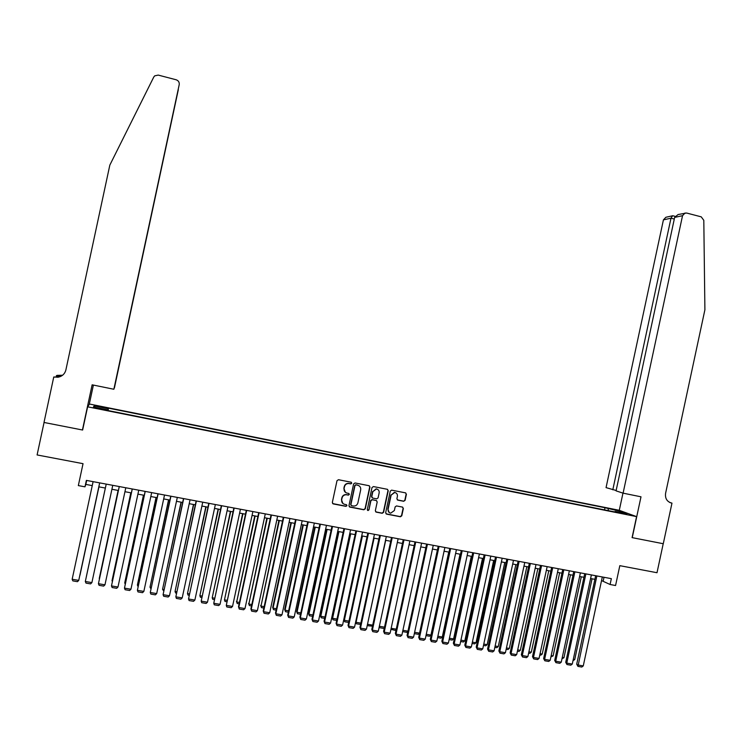 <?xml version="1.0" encoding="UTF-8"?>
<svg xmlns="http://www.w3.org/2000/svg" width="742" height="742" viewBox="0 0 742 742"><rect width="100%" height="100%" fill="white"/><g stroke="black" fill="none" stroke-linecap="round" stroke-linejoin="round"><path stroke-width="1.11" d="M351.764 483.209L351.114 482.198L338.454 479.722L336.998 480.695L332.333 502.482L333.26 503.92L345.93 506.35L346.95 505.664L346.291 504.653L344.659 504.347C342.396 503.67 341.403 502.13 341.682 499.746L342.062 497.928C342.73 495.758 344.186 494.701 346.421 494.756L348.406 495.127L349.352 494.432L348.703 493.43L347.07 493.105C344.807 492.428 343.815 490.889 344.084 488.505L344.474 486.687C345.123 484.545 346.551 483.487 348.749 483.515L350.827 483.895L351.764 483.209M345.41 492.336L343.871 488.347L344.26 486.529C344.909 484.396 346.338 483.339 348.536 483.357L350.604 483.747L351.541 483.051L351.3 482.263M332.62 503.568L345.716 506.174L346.727 505.488L346.542 504.746M342.878 503.475L341.468 499.579L341.858 497.761C342.526 495.591 343.973 494.534 346.208 494.589L348.183 494.96L349.139 494.265L348.925 493.504M611.807 508.993L616.871 510.385L611.807 508.993M403.694 501.277L405.113 500.312L406.412 494.274L405.503 492.855L391.609 490.137L390.292 491.121L385.664 512.703L386.582 514.123L400.43 516.775L401.793 515.792L403.36 508.502L402.452 507.083L396.478 505.933L395.134 506.916L394.354 510.533L390.7 513.158C388.743 512.666 387.88 511.386 388.094 509.327L391.136 495.127L394.688 492.493C396.71 492.948 397.61 494.228 397.397 496.352L396.887 498.707L397.805 500.136L403.694 501.277L404.844 500.145L406.134 494.116L405.716 492.92M87.621 406.802L82.631 430.026L44.066 422.476L37.1 454.948L83.039 463.676L78.337 485.593L84.987 486.826L86.369 480.389L611.343 578.658L610.091 584.501L615.563 585.521L619.82 565.664L657.004 572.722L663.218 543.719L632.082 537.625L636.58 516.617L87.621 406.802L89.522 404.038L619.134 510.273L636.58 516.617M369.952 487.142L369.024 485.704L355.056 482.968L353.609 483.942L348.953 505.673L349.881 507.101L363.868 509.782L365.305 508.799L369.952 487.142L369.312 485.806M373.449 486.576L387.324 489.293L388.242 490.722L383.614 512.305L382.241 513.288L376.25 512.147L375.331 510.719L377.205 501.954L376.287 500.525L372.261 499.746L370.907 500.739L368.95 509.875L367.986 510.561L367.299 509.559L372.011 487.54L373.449 486.576M97.981 406.458L104.761 407.627L98.232 406.004L94.271 405.401L97.981 406.458M604.535 509.893L604.999 507.732L108.536 408.174L107.924 410.521M604.999 507.732L619.885 511.247L626.99 513.835L615.081 511.451L618.355 512.657L107.636 410.465L107.859 409.899L93.455 407.015L94.151 405.865L108.332 408.712M601.539 580.578L610.091 584.501M84.987 486.826L85.822 484.415L92.249 485.611M98.834 486.835L105.364 488.06L86.406 576.339L105.345 488.051M111.912 489.275L118.395 490.481M124.944 491.705L131.362 492.901M137.91 494.126L144.273 495.313M150.83 496.528L157.119 497.706M163.685 498.93L169.918 500.089M176.475 501.314L182.653 502.464M189.219 503.688L195.322 504.829M201.898 506.053L207.945 507.185M214.521 508.409L220.513 509.522M227.089 510.756L233.016 511.859M239.601 513.084L245.472 514.178M252.057 515.412L257.873 516.488M264.458 517.721L270.209 518.797M276.812 520.021L282.498 521.088M289.102 522.312L294.732 523.37M301.335 524.594L306.91 525.633M313.523 526.866L319.041 527.896M325.645 529.129L331.108 530.15M337.721 531.383L343.129 532.394M349.751 533.628L355.103 534.62M361.716 535.854L367.012 536.846M373.634 538.08L378.884 539.054M385.506 540.287L390.691 541.261M397.322 542.495L402.452 543.45M409.083 544.684L414.166 545.639M420.797 546.873L425.825 547.809M432.456 549.043L437.437 549.97M444.068 551.213L448.993 552.131M455.634 553.365L460.504 554.274M467.145 555.517L471.968 556.417M478.609 557.65L483.376 558.541M490.026 559.783L494.738 560.664M501.388 561.898L506.053 562.77M512.703 564.013L517.322 564.875M523.973 566.109L528.545 566.962M535.195 568.205L539.722 569.049M546.372 570.292L550.842 571.117M557.502 572.36L561.926 573.186M568.576 574.429L572.954 575.245M579.613 576.488L583.945 577.295M590.604 578.537L594.88 579.335M86.666 480.445L85.822 484.415M604.007 577.285L603.237 580.893M108.026 410.539L108.536 408.174M107.738 410.484L107.859 409.899M615.081 511.451L614.738 511.934M608.412 510.672L608.134 508.891M95.059 407.339L94.151 405.865M619.885 511.247L619.097 512.258M349.259 506.767L363.691 509.606L365.073 508.622L369.711 486.984M356.002 484.916L354.991 485.593L350.901 504.662L351.55 505.664L353.489 506.025C355.743 506.118 357.217 505.07 357.894 502.863L360.686 489.85C360.955 487.466 359.972 485.936 357.718 485.249L355.696 484.749L354.991 485.593M351.096 505.404L350.688 504.486L354.769 485.444M358.998 485.75L357.718 485.249M355.78 484.758L357.496 485.092M375.656 511.841L381.991 513.112L383.364 512.128L387.983 490.564L387.574 489.368M376.602 500.627L372.02 499.579L370.666 500.562L368.95 509.875M367.494 510.301L368.709 509.698M379.162 492.855C379.375 490.731 378.457 489.432 376.417 488.987L372.855 491.621L371.779 496.648L372.707 498.077L376.732 498.856L378.086 497.873L379.162 492.855M377.659 489.386L376.166 488.83L372.855 491.621M372.15 497.799L371.538 496.481L372.614 491.464M397.276 499.885L403.425 501.11M395.838 492.846L394.419 492.336L391.136 495.127M389.225 512.537L387.843 509.151L390.876 494.96M386.007 513.826L400.161 516.59L401.524 515.607L403.091 508.326L402.711 507.166M98.936 486.854L79.969 575.245L98.946 486.854M99.669 482.875L78.745 580.374L99.678 482.884M93.102 481.651L72.159 579.261L78.745 580.374L77.456 581.672L72.837 580.884L72.159 579.261M114.314 387.983L178.154 90.431M114.398 388.001L178.321 89.671M82.436 429.989L92.129 384.82L113.86 389.253L179.212 84.644C179.481 82.241 178.451 80.618 176.123 79.765L158.231 75.09L154.698 75.86L153.77 77.038L109.825 165.123L65.871 369.989C64.786 373.977 62.161 376.398 57.969 377.233L53.758 376.992L44.001 422.458L82.436 429.989L82.761 429.414M56.095 377.01L56.995 375.369L62.588 375.239M53.758 376.992L56.457 377.084M89.235 404.455L93.39 385.079M113.86 389.253L179.212 84.644M60.631 376.444L57.7 375.517M60.464 376.519L56.373 375.675M61.401 376.046L54.5 377.14M62.393 375.387L57.245 375.749M623.094 493.161L682.538 215.681L674.645 217.406L616.064 490.87L623.094 493.161L640.995 496.806L632.24 537.653L663.274 543.728L671.974 503.132L669.572 502.38M674.645 217.406L678.058 214.549L686.536 213.01L701.246 216.85L703.806 220.328L704.9 309.794L665.583 493.337C664.99 498.364 666.919 501.592 671.38 503.011L671.974 503.132M619.282 510.329L622.974 493.115M612.799 489.813L670.981 218.204L663.422 219.864L606.056 487.624L616.148 490.49M663.422 219.864L665.88 217.267L672.586 215.774L670.981 218.204L674.293 219.066M685.079 212.982L682.538 215.681M673.207 215.848L672.586 215.774M118.108 490.434L99.242 578.528L118.136 490.434M130.805 492.799L112.014 580.708L130.87 492.809M112.348 581.543L112.014 580.708L112.506 580.791M143.447 495.155L124.73 582.878L143.549 495.174M125.222 584.121L124.73 582.878L125.463 582.999M112.756 485.333L91.887 582.6L85.321 581.487L85.46 580.838L106.217 484.109L85.321 581.487L85.998 583.119L90.589 583.889L91.887 582.6M125.788 487.772L104.965 584.817L98.436 583.713L119.239 486.539M119.276 486.548L98.436 583.713L99.085 585.327L103.657 586.106L104.965 584.817M138.754 490.193L117.978 587.024L111.476 585.93L132.206 488.969M132.28 488.987L111.476 585.93L112.125 587.534L116.67 588.304L117.978 587.024M151.665 492.614L130.944 589.222L124.47 588.128L145.117 491.389M145.219 491.408L124.47 588.128L125.101 589.732L129.627 590.502L130.944 589.222M156.033 497.502L137.391 585.03L156.163 497.53M138.049 586.616L137.391 585.03L138.355 585.197M164.52 495.016L143.846 591.411L137.4 590.317L157.963 493.792M158.102 493.82L137.4 590.317L138.012 591.921L142.52 592.682L143.846 591.411M168.564 499.839L150.005 587.182L168.731 499.867M150.886 588.796L150.005 587.182L151.192 587.386M177.31 497.409L156.683 593.591L150.274 592.506L170.753 496.185M170.929 496.222L150.274 592.506L150.876 594.101L155.356 594.852L156.683 593.591M181.039 502.167L162.554 589.324L181.233 502.204M163.667 590.975L162.554 589.324L163.963 589.565M190.054 499.802L169.473 595.761L163.082 594.676L183.487 498.568M183.691 498.605L163.082 594.676L163.676 596.262L168.137 597.022L169.473 595.761M193.458 504.486L175.047 591.448L193.69 504.523M176.383 593.136L175.604 593.006L175.047 591.448L176.689 591.736M202.733 502.167L182.198 597.913L175.845 596.837L196.157 500.943M196.398 500.989L175.845 596.837L176.41 598.423L180.863 599.174L182.198 597.913M205.831 506.786L187.485 593.572L206.09 506.832M189.052 595.297L188.032 595.121L187.485 593.572L189.349 593.888M215.356 504.532L194.868 600.065L188.542 598.989L208.78 503.299M209.049 503.354L188.542 598.989L189.099 600.566L193.523 601.317L194.868 600.065M218.139 509.086L199.867 595.687L218.426 509.142M201.657 597.44L200.405 597.227L199.867 595.687L201.954 596.039M227.924 506.888L207.482 602.198L201.184 601.131L221.339 505.654M221.645 505.71L201.184 601.131L201.731 602.708L206.137 603.45L207.482 602.198M230.4 511.368L212.203 597.783L230.716 511.433M214.206 599.582L212.722 599.323L212.203 597.783L214.503 598.182M240.436 509.225L220.04 604.331L213.761 603.265L233.851 507.992M234.184 508.057L213.761 603.265L214.299 604.832L218.686 605.574L220.04 604.331M242.606 513.649L224.474 599.879L242.959 513.714M226.7 601.706L224.984 601.41L224.474 599.879L227.006 600.306M252.883 511.563L232.534 606.446L226.291 605.389L246.298 510.329M246.669 510.394L226.291 605.389L226.811 606.956L231.179 607.689L232.534 606.446M254.756 515.913L236.698 601.966L255.137 515.987M239.147 603.821L237.199 603.487L236.698 601.966L239.443 602.43M237.199 603.487L236.448 601.289M265.284 513.881L244.981 608.561L238.766 607.503L238.507 606.798L239.276 609.061L238.766 607.503L259.097 512.722M258.698 512.648L238.507 606.798M244.981 608.561L243.626 609.794L239.276 609.061M266.851 518.166L248.867 604.034L267.268 518.241M251.529 605.926L249.358 605.565L248.867 604.034L251.826 604.544M249.358 605.565L248.589 603.357M277.629 516.191L257.372 610.657L251.186 609.609L250.889 608.904L251.677 611.158L251.186 609.609L271.461 515.041M271.034 514.957L250.889 608.904M257.372 610.657L256.009 611.89L251.677 611.158M278.899 520.411L260.989 606.103L279.344 520.494M263.855 608.032L261.462 607.624L260.989 606.103L264.152 606.641M261.462 607.624L260.674 605.416M289.918 518.491L269.708 612.753L263.549 611.705L263.225 610.991L264.031 613.254L263.549 611.705L283.778 517.341M283.323 517.257L263.225 610.991M269.708 612.753L268.335 613.977L264.031 613.254M290.892 522.646L272.704 607.466L273.047 608.162L291.365 522.739M276.135 610.119L273.51 609.674L273.047 608.162L276.432 608.737M273.51 609.674L272.704 607.466M302.152 520.782L281.988 614.83L275.857 613.792L275.495 613.077L276.321 615.331L275.857 613.792L296.039 519.641M295.548 519.548L275.495 613.077M281.988 614.83L280.615 616.055L276.321 615.331M302.838 524.872L284.687 609.516L285.058 610.202L303.339 524.974M288.35 612.196L285.512 611.714L285.058 610.202L288.647 610.814M285.512 611.714L284.687 609.516M314.339 523.064L294.212 616.908L288.109 615.869L287.72 615.146L288.564 617.409L288.109 615.869L308.255 521.923M307.726 521.821L287.72 615.146M294.212 616.908L292.84 618.132L288.564 617.409M314.729 527.098L296.624 611.547L297.023 612.243L315.257 527.191M300.519 614.274L297.459 613.745L297.023 612.243L300.816 612.892M297.459 613.745L296.624 611.547M326.461 525.336L306.39 618.967L300.306 617.938L299.889 617.214L300.751 619.468L300.306 617.938L320.405 524.195M319.858 524.093L299.889 617.214M306.39 618.967L305.008 620.191L300.751 619.468M326.573 529.306L308.505 613.578L308.932 614.274L327.129 529.408M312.632 616.333L309.358 615.777L308.932 614.274L312.929 614.96M309.358 615.777L308.505 613.578M338.538 527.59L318.503 621.026L312.456 619.997L312.002 619.273L312.883 621.518L312.456 619.997L332.509 526.468M331.924 526.356L312.002 619.273M318.503 621.026L317.122 622.241L312.883 621.518M338.361 531.504L320.331 615.591L320.785 616.296L338.946 531.606M324.699 618.383L321.203 617.789L320.785 616.296L324.987 617.01M321.203 617.789L320.331 615.591M350.558 529.844L330.57 623.067L324.542 622.046L324.068 621.314L324.968 623.568L324.542 622.046L344.557 528.721M343.945 528.601L324.068 621.314M330.57 623.067L329.179 624.282L324.968 623.568M350.094 533.693L332.11 617.604L332.592 618.309L350.716 533.804M336.701 620.433L333 619.802L332.592 618.309L336.998 619.06M333 619.802L332.11 617.604M362.532 532.079L342.581 625.107L336.58 624.087L336.08 623.354L336.998 625.599L336.58 624.087L356.55 530.966M355.91 530.845L336.08 623.354M342.581 625.107L341.19 626.313L336.998 625.599M361.79 535.872L343.834 619.607L344.353 620.312L362.43 535.993M348.657 622.464L344.742 621.796L344.353 620.312L348.953 621.1M344.742 621.796L343.834 619.607M374.441 534.314L354.546 627.138L348.573 626.118L348.035 625.385L348.972 627.63L348.573 626.118L368.496 533.201M367.828 533.071L348.035 625.385M354.546 627.138L353.146 628.335L348.972 627.63M355.687 621.824L356.058 622.306L374.098 538.163M360.575 624.43L356.438 623.79L356.058 622.306L360.853 623.132M356.438 623.79L355.65 621.972M386.313 536.531L366.455 629.151L360.51 628.149L359.944 627.407L360.89 629.652L360.51 628.149L380.386 535.427M379.681 535.297L359.944 627.407M366.455 629.151L365.055 630.357L360.89 629.652M367.54 624.078L385.71 540.334M372.493 626.165L368.088 625.766L367.717 624.3L372.707 625.144M368.088 625.766L367.466 624.439M398.12 538.748L378.309 631.164L372.391 630.162L371.798 629.411L372.762 631.655L372.391 630.162L392.221 537.644M391.498 537.505L371.798 629.411M378.309 631.164L376.908 632.36L372.762 631.655M379.357 626.285L384.514 627.157M384.347 627.899L383.725 628.428L379.681 627.741L379.227 626.897M379.338 626.359L379.681 627.741M391.164 628.298L396.256 629.16M396.163 629.633L395.254 630.394L390.941 629.327M391.034 628.901L391.229 629.708M402.915 630.301L407.961 631.154M407.915 631.359L406.737 632.351L402.637 631.572M409.881 540.946L390.116 633.167L384.217 632.165L383.595 631.414L384.579 633.659L384.217 632.165L404.01 539.851M403.258 539.703L383.595 631.414M390.116 633.167L388.706 634.354L384.579 633.659M421.595 543.135L401.867 635.161L396.005 634.16L395.347 633.408L396.349 635.653L396.005 634.16L415.743 542.04M414.963 541.901L395.347 633.408M401.867 635.161L400.457 636.348L396.349 635.653M433.254 545.324L413.572 637.146L407.729 636.154L407.052 635.393L408.072 637.638L407.729 636.154L427.429 544.229M426.622 544.081L407.052 635.393M413.572 637.146L412.153 638.324L408.072 637.638M437.381 549.961L419.555 633.13L418.163 634.289L414.324 633.64M414.611 632.295L419.555 633.13M444.866 547.494L425.231 639.122L419.406 638.129L418.701 637.369L419.731 639.613L419.406 638.129L439.069 546.409M438.234 546.251L418.701 637.369M425.231 639.122L423.803 640.3L419.731 639.613M448.734 552.085L430.944 635.078L429.553 636.228L425.982 635.625M426.27 634.28L430.944 635.078M456.423 549.655L436.834 641.088L431.037 640.105L430.304 639.344L431.352 641.58L431.037 640.105L450.654 548.579M449.791 548.412L430.304 639.344M436.834 641.088L435.406 642.266L431.352 641.58M460.031 554.191L442.288 637.007L440.887 638.157L437.576 637.601M437.863 636.256L442.288 637.007M467.942 551.816L448.391 643.045L442.612 642.062L441.852 641.301L442.918 643.537L442.612 642.062L462.192 550.74M461.301 550.573L441.852 641.301M448.391 643.045L446.953 644.214L442.918 643.537M471.291 556.287L453.575 638.936L452.175 640.086L449.133 639.567M449.42 638.222L453.575 638.936M479.397 553.959L459.892 644.993L454.141 644.019L453.353 643.249L454.438 645.484L454.141 644.019L473.674 552.883M472.756 552.716L453.353 643.249M459.892 644.993L458.454 646.161L454.438 645.484M482.495 558.374L464.817 640.847L463.416 641.997L460.634 641.524M460.921 640.188L464.817 640.847M490.814 556.092L471.346 646.941L465.624 645.967L464.807 645.197L465.902 647.423L465.624 645.967L485.11 555.025M484.164 554.849L464.807 645.197M471.346 646.941L469.909 648.1L465.902 647.423M493.653 560.46L476.021 642.758L474.611 643.898L472.088 643.472M472.376 642.136L476.021 642.758M502.176 558.225L482.754 648.87L477.05 647.905L476.216 647.126L477.329 649.361L477.05 647.905L496.5 557.159M495.526 556.982L476.216 647.126M482.754 648.87L481.308 650.029L477.329 649.361M504.764 562.529L487.169 644.659L485.76 645.8L483.496 645.41M483.775 644.084L487.169 644.659M513.492 560.34L494.107 650.799L488.44 649.834L487.568 649.055L488.7 651.281L488.44 649.834L507.843 559.283M506.842 559.097L487.568 649.055M494.107 650.799L492.669 651.958L488.7 651.281M515.838 564.597L498.272 646.551L496.862 647.692L494.849 647.349M495.137 646.013L498.272 646.551M524.761 562.445L505.423 652.71L499.774 651.754L498.874 650.975L500.025 653.201L499.774 651.754L519.131 561.397M518.111 561.202L498.874 650.975M505.423 652.71L503.976 653.869L500.025 653.201M526.857 566.647L509.337 648.434L507.918 649.565L506.155 649.269M506.443 647.942L509.337 648.434M535.984 564.551L516.682 654.62L511.053 653.674L510.134 652.886L511.294 655.112L511.053 653.674L530.372 563.503M529.324 563.308L510.134 652.886M516.682 654.62L515.226 655.77L511.294 655.112M537.829 568.697L520.346 650.317L518.927 651.448L517.415 651.188M517.703 649.862L520.346 650.317M547.151 566.638L527.896 656.522L522.294 655.576L521.348 654.787L522.526 657.013L522.294 655.576L541.577 565.599M540.501 565.395L521.348 654.787M527.896 656.522L526.44 657.672L522.526 657.013M548.765 570.737L531.309 652.181L529.89 653.312L528.629 653.099M528.916 651.773L531.309 652.181M558.281 568.724L539.063 658.414L533.489 657.477L532.515 656.679L533.702 658.905L533.489 657.477L552.725 567.686M551.621 567.482L532.515 656.679M539.063 658.414L537.607 659.564L533.702 658.905M559.654 572.759L542.235 654.045L540.807 655.167L539.796 655M540.074 653.683L542.235 654.045M569.355 570.802L550.184 660.306L544.628 659.36L543.626 658.571L544.832 660.788L544.628 659.36L563.827 569.763M562.705 569.55L543.626 658.571M550.184 660.306L548.718 661.447L544.832 660.788M570.487 574.781L553.115 655.9L550.916 656.893M551.195 655.576L553.115 655.9M580.392 572.861L561.258 662.179L555.721 661.243L554.701 660.445L555.925 662.662L555.721 661.243L574.883 571.832M573.733 571.618L554.701 660.445M561.258 662.179L559.793 663.32L555.925 662.662M581.283 576.794L563.948 657.746L561.982 658.775M562.269 657.458L563.948 657.746M591.374 574.92L572.286 664.053L566.777 663.116L565.729 662.318L566.962 664.535L566.777 663.116L585.892 573.891M584.715 573.677L565.729 662.318M572.286 664.053L570.811 665.184L566.962 664.535M592.042 578.806L574.735 659.582L573.01 660.649M573.288 659.341L574.735 659.582M602.318 576.97L583.268 665.908L577.777 664.98L576.71 664.183L577.953 666.39L596.856 575.94M595.659 575.718L576.71 664.183M583.268 665.908L581.793 667.039L577.953 666.39M98.129 406.486L98.232 406.004M100.94 407.052L101.051 406.56M669.989 502.575L671.38 503.011M58.442 376.982L57.969 377.233M675.118 216.349L672.808 215.746"/></g></svg>
